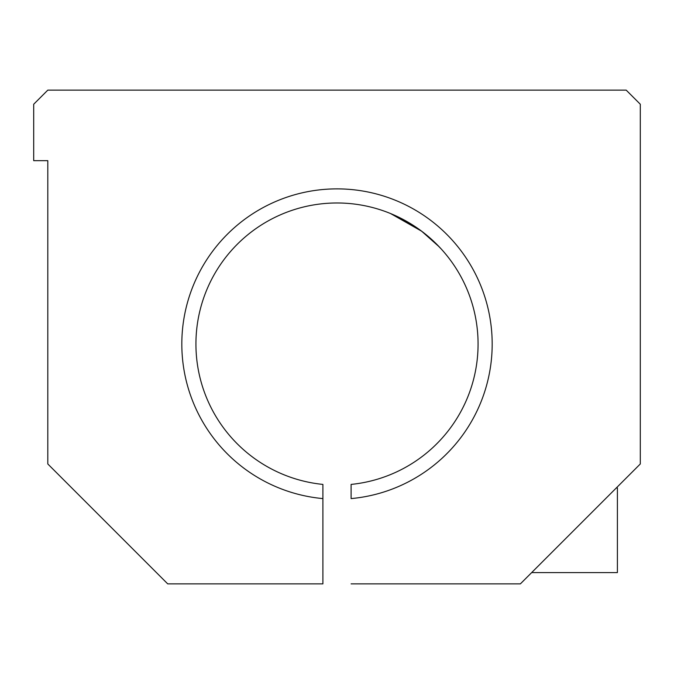 <?xml version="1.0" encoding="UTF-8"?>
<svg xmlns="http://www.w3.org/2000/svg" width="674" height="674" viewBox="0 0 674 674"><rect width="100%" height="100%" fill="white"/><g stroke="black" fill="none" stroke-linecap="round" stroke-linejoin="round"><path stroke-width="1.01" d="M351.103 498.591A155.18 155.18 0 0 0 491.894 334.641A155.18 155.18 0 0 0 332.29 188.947A155.18 155.18 0 0 0 181.82 344.052A155.18 155.18 0 0 1 332.29 188.947A155.18 155.18 0 0 1 491.894 334.641A155.18 155.18 0 0 1 351.103 498.591L351.103 484.412A141.068 141.068 0 0 0 477.756 334.641A141.068 141.068 0 0 0 332.29 203.059A141.068 141.068 0 0 0 195.932 344.052A141.068 141.068 0 0 0 322.897 484.412L322.897 583.869L167.716 583.869L47.803 463.965L47.803 160.665L47.803 463.965L167.716 583.869L322.897 583.869L322.897 498.591A155.18 155.18 0 0 1 181.82 344.052A155.18 155.18 0 0 0 322.897 498.591L322.897 484.412A141.068 141.068 0 0 1 195.932 344.052A141.068 141.068 0 0 1 332.29 203.059A141.068 141.068 0 0 1 477.756 334.641A141.068 141.068 0 0 1 351.103 484.412L351.103 498.591M392.521 214.366L421.646 231.199L439.212 246.819M439.616 247.257L440.695 248.403M429.759 237.77L423.643 232.732M422.927 232.176L414.813 226.388M47.803 90.131L626.197 90.131L47.803 90.131L33.7 104.234L33.7 160.665L47.803 160.665L33.7 160.665L33.7 104.234L47.803 90.131M640.3 104.234L640.3 463.965L520.387 583.869L351.103 583.869L520.387 583.869L640.3 463.965L640.3 104.234L626.197 90.131L640.3 104.234M441.082 248.832L434.503 242.101L421.646 231.199L390.6 213.565M616.314 487.942L617.401 487.942L617.401 572.588L531.676 572.588"/></g></svg>
